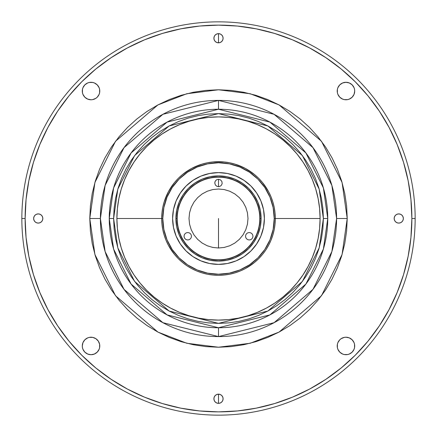<?xml version="1.0" encoding="UTF-8"?>
<svg xmlns="http://www.w3.org/2000/svg" width="437" height="437" viewBox="0 0 437 437"><rect width="100%" height="100%" fill="white"/><g stroke="black" fill="none" stroke-linecap="round" stroke-linejoin="round"><path stroke-width="0.66" d="M218.5 218.5L218.5 247.998L218.5 218.5M218.5 179.279L218.5 186.708L218.5 179.279L217.08 179.563L215.873 180.366L215.07 181.573L214.786 182.994L215.414 185.059L217.08 186.424L219.227 186.637L221.127 185.621L222.143 183.72L221.93 181.573L220.565 179.907L218.5 179.279M218.5 109.25L218.5 100.401A118.099 118.099 0 0 0 100.401 218.5L105.126 251.57L124.021 289.36L162.925 322.703L218.5 336.599L274.075 322.703L312.979 289.36L331.874 251.57L336.599 218.5L347.224 218.5L342.073 254.542L321.479 295.734L279.074 332.082L250.188 343.264L218.5 347.224L186.812 343.264L157.926 332.082L115.521 295.734L94.927 254.542L89.776 218.5L100.401 218.5A118.099 118.099 0 0 0 218.5 336.599L218.5 327.75L218.5 336.599A118.099 118.099 0 0 0 336.599 218.5A118.099 118.099 0 0 0 218.5 100.401L218.5 109.25L218.5 100.401L162.925 114.297L124.021 147.64L105.126 185.43L100.401 218.5L89.776 218.5L94.927 182.458L115.521 141.266L157.926 104.918L186.812 93.736L218.5 89.776L250.188 93.736L279.074 104.918L321.479 141.266L342.073 182.458L347.224 218.5L336.599 218.5L331.874 185.43L312.979 147.64L274.075 114.297L218.5 100.401M223.088 38.238A4.589 4.589 0 0 1 218.5 42.826A4.589 4.589 0 0 1 213.912 38.238L214.261 36.484L213.912 38.238A4.589 4.589 0 0 1 218.5 33.649A4.589 4.589 0 0 1 223.088 38.238L222.739 36.484L223.088 38.238L222.739 39.991L221.745 41.482L222.739 39.991M354.707 91.033A8.74 8.74 0 0 1 345.967 99.773A8.74 8.74 0 0 1 337.227 91.033A8.74 8.74 0 0 1 345.967 82.293A8.74 8.74 0 0 1 354.707 91.033L354.538 89.328L354.707 91.033L354.041 94.381L354.538 92.742M99.773 91.033A8.74 8.74 0 0 1 91.033 99.773A8.74 8.74 0 0 1 82.293 91.033A8.74 8.74 0 0 1 91.033 82.293A8.74 8.74 0 0 1 99.773 91.033L99.609 89.328L99.609 92.742L99.112 94.381L99.609 92.742M99.773 345.967A8.74 8.74 0 0 1 91.033 354.707A8.74 8.74 0 0 1 82.293 345.967A8.74 8.74 0 0 1 91.033 337.227A8.74 8.74 0 0 1 99.773 345.967L99.609 347.672L99.609 344.258L98.303 341.111L95.889 338.697L92.742 337.391L94.381 337.888M354.707 345.967A8.74 8.74 0 0 1 345.967 354.707A8.74 8.74 0 0 1 337.227 345.967A8.74 8.74 0 0 1 345.967 337.227A8.74 8.74 0 0 1 354.707 345.967L354.538 347.672L354.538 344.258L354.041 342.619L352.146 339.784L349.31 337.888L345.967 337.227L347.672 337.391M403.351 218.5A4.589 4.589 0 0 1 398.762 223.088A4.589 4.589 0 0 1 394.174 218.5A4.589 4.589 0 0 1 398.762 213.912A4.589 4.589 0 0 1 403.351 218.5L403.001 220.253L403.351 218.5L403.001 216.747L402.007 215.255L400.516 214.261L398.762 213.912L400.516 214.261L402.007 215.255L403.001 216.747M42.826 218.5A4.589 4.589 0 0 1 38.238 223.088A4.589 4.589 0 0 1 33.649 218.5A4.589 4.589 0 0 1 38.238 213.912A4.589 4.589 0 0 1 42.826 218.5L42.476 216.747L42.826 218.5L42.476 220.253L42.826 218.5M223.088 398.762A4.589 4.589 0 0 1 218.5 403.351A4.589 4.589 0 0 1 213.912 398.762A4.589 4.589 0 0 1 218.5 394.174A4.589 4.589 0 0 1 223.088 398.762L222.739 400.516L223.088 398.762L222.739 397.009L221.745 395.518L220.253 394.524L218.5 394.174L218.5 403.351L218.5 394.174L216.747 394.524L218.5 394.174L220.253 394.524M218.5 42.826L218.5 33.649L218.5 42.826L220.253 42.476L218.5 42.826L216.747 42.476L218.5 42.826M21.85 218.5A196.65 196.65 0 0 1 218.5 21.85A196.65 196.65 0 0 1 415.15 218.5A196.65 196.65 0 0 0 218.5 21.85A196.65 196.65 0 0 0 21.85 218.5L25.128 218.5A193.373 193.373 0 0 1 218.5 25.128A193.373 193.373 0 0 1 411.873 218.5L415.15 218.5L411.873 218.5A193.373 193.373 0 0 1 218.5 411.873A193.373 193.373 0 0 1 25.128 218.5L21.85 218.5A196.65 196.65 0 0 0 218.5 415.15A196.65 196.65 0 0 0 415.15 218.5A196.65 196.65 0 0 1 218.5 415.15A196.65 196.65 0 0 1 21.85 218.5M274.633 33.452L292.5 39.849L274.633 33.452L256.224 28.842L237.455 26.056L218.5 25.128L199.545 26.056L180.776 28.842L162.367 33.452L144.5 39.849L127.347 47.961L111.069 57.717L95.823 69.019L81.763 81.763L69.019 95.823L57.717 111.069L47.961 127.347L39.849 144.5L33.452 162.367L28.842 180.776L26.056 199.545L25.128 218.5L26.056 237.455L28.842 256.224L33.452 274.633L39.849 292.5L47.961 309.653L57.646 325.822M389.017 127.309L379.354 111.178M309.691 389.017L325.822 379.354M162.367 403.548L144.5 397.151L162.367 403.548L180.776 408.158L199.545 410.944L218.5 411.873L237.455 410.944L256.224 408.158L274.633 403.548L292.5 397.151L309.653 389.039M342.619 99.112L344.258 99.609L347.672 99.609L344.258 99.609L342.619 99.112L339.784 97.216L337.888 94.381L337.391 92.742L337.391 89.328L337.227 91.033M347.672 82.462L345.967 82.293L349.31 82.959L352.146 84.854L354.041 87.69L354.538 89.328M89.328 99.609L91.033 99.773L87.69 99.112L84.854 97.216L82.959 94.381L82.462 92.742L82.462 89.328L82.293 91.033M94.381 82.959L92.742 82.462L94.381 82.959L97.216 84.854L99.112 87.69L99.609 89.328M91.033 82.293L89.328 82.462L92.742 82.462M82.293 345.967L82.462 347.672L82.293 345.967L82.959 342.619L82.462 344.258M89.328 354.538L91.033 354.707L87.69 354.041L84.854 352.146L82.959 349.31L82.462 347.672M91.033 337.227L89.328 337.391L92.742 337.391M337.227 345.967L337.391 347.672L337.391 344.258L337.888 342.619L337.391 344.258M342.619 354.041L344.258 354.538L342.619 354.041L339.784 352.146L337.888 349.31L337.391 347.672M345.967 354.707L347.672 354.538L344.258 354.538M221.745 34.993L220.253 33.999L221.745 34.993L222.739 36.484M216.747 33.999L215.255 34.993L214.261 36.484L215.255 34.993L216.747 33.999L218.5 33.649L220.253 33.999M394.174 218.5L394.524 220.253L394.174 218.5L394.524 216.747L394.174 218.5M395.518 221.745L397.009 222.739L395.518 221.745L394.524 220.253M398.762 223.088L400.516 222.739L398.762 223.088L397.009 222.739M402.007 221.745L403.001 220.253L402.007 221.745L400.516 222.739M33.999 220.253L34.993 221.745L36.484 222.739L38.238 223.088L36.484 222.739L34.993 221.745L33.999 220.253L33.649 218.5L33.999 216.747L34.993 215.255L33.999 216.747M41.482 215.255L39.991 214.261L41.482 215.255L42.476 216.747M38.238 213.912L36.484 214.261L38.238 213.912L39.991 214.261M213.912 398.762L214.261 400.516L213.912 398.762L214.261 397.009L213.912 398.762M215.255 402.007L216.747 403.001L215.255 402.007L214.261 400.516M220.253 403.001L221.745 402.007L222.739 400.516L221.745 402.007L220.253 403.001L218.5 403.351L216.747 403.001M215.255 395.518L214.261 397.009L215.255 395.518L216.747 394.524M57.717 325.931L69.019 341.177L81.763 355.237L95.823 367.981L111.069 379.283L127.347 389.039L144.5 397.151M325.931 379.283L341.177 367.981L355.237 355.237L367.981 341.177L379.283 325.931L389.039 309.653L397.151 292.5L403.548 274.633L408.158 256.224L410.944 237.455L411.873 218.5L410.944 199.545L408.158 180.776L403.548 162.367L397.151 144.5L389.039 127.347M379.283 111.069L367.981 95.823L355.237 81.763L341.177 69.019L325.931 57.717L309.653 47.961L292.5 39.849M337.391 89.328L337.888 87.69L339.784 84.854L342.619 82.959L345.967 82.293M354.041 94.381L352.146 97.216L349.31 99.112L347.672 99.609M82.462 89.328L82.959 87.69L84.854 84.854L87.69 82.959L89.328 82.462M99.112 94.381L97.216 97.216L95.889 98.303L92.742 99.609L91.033 99.773M82.959 342.619L84.854 339.784L87.69 337.888L89.328 337.391M99.609 347.672L99.112 349.31L97.216 352.146L94.381 354.041L91.033 354.707M337.888 342.619L339.784 339.784L341.111 338.697L344.258 337.391L345.967 337.227M354.538 347.672L354.041 349.31L352.146 352.146L349.31 354.041L347.672 354.538M221.745 41.482L220.253 42.476M216.747 42.476L215.255 41.482L214.261 39.991L213.912 38.238M394.524 216.747L395.518 215.255L397.009 214.261L398.762 213.912M34.993 215.255L36.484 214.261M42.476 220.253L41.482 221.745L39.991 222.739L38.238 223.088M89.776 218.5L90.399 205.882L92.251 193.389L95.321 181.131L99.576 169.239L104.978 157.823L111.468 146.985L118.995 136.841L127.478 127.478L136.841 118.995L146.985 111.468L157.823 104.978L169.239 99.576L181.131 95.321L193.389 92.251L205.882 90.399L218.5 89.776L231.118 90.399L243.611 92.251L255.869 95.321L267.761 99.576L279.177 104.978L290.015 111.468L300.159 118.995L309.522 127.478L318.005 136.841L325.532 146.985L332.022 157.823L337.424 169.239L341.679 181.131L344.749 193.389L346.601 205.882L347.224 218.5L346.601 231.118L344.749 243.611L341.679 255.869L337.424 267.761L332.022 279.177L325.532 290.015L318.005 300.159L309.522 309.522L300.159 318.005L290.015 325.532L279.177 332.022L267.761 337.424L255.869 341.679L243.611 344.749L231.118 346.601L218.5 347.224L205.882 346.601L193.389 344.749L181.131 341.679L169.239 337.424L157.823 332.022L146.985 325.532L136.841 318.005L127.478 309.522L118.995 300.159L111.468 290.015L104.978 279.177L99.576 267.761L95.321 255.869L92.251 243.611L90.399 231.118L89.776 218.5M116.898 218.5A101.603 101.603 0 0 1 218.5 116.898A101.603 101.603 0 0 1 320.103 218.5A101.603 101.603 0 0 0 218.5 116.898A101.603 101.603 0 0 0 116.898 218.5L161.69 218.5L116.898 218.5A101.603 101.603 0 0 0 218.5 320.103A101.603 101.603 0 0 0 320.103 218.5L275.31 218.5L320.103 218.5A101.603 101.603 0 0 1 218.5 320.103A101.603 101.603 0 0 1 116.898 218.5L117.389 228.458L118.848 238.323L121.273 247.992L124.632 257.382L128.893 266.395L134.022 274.949L139.96 282.957L146.657 290.343L154.042 297.04L162.051 302.978L170.605 308.107L179.618 312.368L189.008 315.727L198.677 318.152L208.542 319.611L218.5 320.103L228.458 319.611L238.323 318.152L247.992 315.727L257.382 312.368L266.395 308.107L274.949 302.978L282.957 297.04L290.343 290.343L297.04 282.957L302.978 274.949L308.107 266.395L312.368 257.382L315.727 247.992L318.152 238.323L319.611 228.458L320.103 218.5L319.611 208.542L318.152 198.677L315.727 189.008L312.368 179.618L308.107 170.605L302.978 162.051L297.04 154.042L290.343 146.657L282.957 139.96L274.949 134.022L266.395 128.893L257.382 124.632L247.992 121.273L238.323 118.848L228.458 117.389L218.5 116.898L208.542 117.389L198.677 118.848L189.008 121.273L179.618 124.632L170.605 128.893L162.051 134.022L154.042 139.96L146.657 146.657L139.96 154.042L134.022 162.051L128.893 170.605L124.632 179.618L121.273 189.008L118.848 198.677L117.389 208.542L116.898 218.5M177.187 214.43L178.771 206.45L180.148 202.615M186.408 192.165L192.165 186.408M198.922 181.89L206.45 178.771L214.43 177.187M222.57 177.187L230.55 178.771L234.385 180.148M244.835 186.408L250.592 192.165M255.11 198.922L258.229 206.45L259.813 214.43M259.813 222.57L258.229 230.55L256.852 234.385M250.592 244.835L244.835 250.592M238.078 255.11L230.55 258.229L222.57 259.813M214.43 259.813L206.45 258.229L202.615 256.852M192.165 250.592L186.408 244.835M181.89 238.078L178.771 230.55L177.187 222.57M252.963 236.253L252.679 234.833L251.876 233.626L250.669 232.823L249.248 232.539L247.828 232.823L246.621 233.626L245.818 234.833L245.534 236.253L245.818 237.673L246.621 238.881L247.828 239.684L249.248 239.968L250.669 239.684L251.876 238.881L252.679 237.673L252.963 236.253M189.002 218.5L189.571 224.252L191.248 229.786L193.973 234.888L197.644 239.356L202.113 243.027L207.214 245.752L212.748 247.429L218.5 247.998L224.252 247.429L229.786 245.752L234.888 243.027L239.356 239.356L243.027 234.888L245.752 229.786L247.429 224.252L247.998 218.5L247.429 212.748L245.752 207.214L243.027 202.113L239.356 197.644L234.888 193.973L229.786 191.248L224.252 189.571L218.5 189.002L212.748 189.571L207.214 191.248L202.113 193.973L197.644 197.644L193.973 202.113L191.248 207.214L189.571 212.748L189.002 218.5M191.466 236.253L191.182 234.833L190.379 233.626L189.172 232.823L187.752 232.539L186.331 232.823L185.124 233.626L184.321 234.833L184.037 236.253L184.321 237.673L185.124 238.881L186.331 239.684L187.752 239.968L189.172 239.684L190.379 238.881L191.182 237.673L191.466 236.253M323.38 218.5L319.185 247.866L302.404 281.428L267.854 311.04L218.5 323.38L169.146 311.04L134.596 281.428L117.815 247.866L113.62 218.5L109.25 218.5L113.62 249.09L131.1 284.05L167.087 314.897L218.5 327.75L269.913 314.897L305.9 284.05L323.38 249.09L327.75 218.5L323.38 218.5L322.877 228.78L321.364 238.963L318.863 248.943L315.394 258.638L310.997 267.941L305.703 276.768L299.574 285.033L292.659 292.659L285.033 299.574L276.768 305.703L267.941 310.997L258.638 315.394L248.943 318.863L238.963 321.364L228.78 322.877L218.5 323.38L208.22 322.877L198.037 321.364L188.057 318.863L178.362 315.394L169.059 310.997L160.232 305.703L151.967 299.574L144.341 292.659L137.426 285.033L131.297 276.768L126.003 267.941L121.606 258.638L118.137 248.943L115.636 238.963L114.123 228.78L113.62 218.5L114.123 208.22L115.636 198.037L118.137 188.057L121.606 178.362L126.003 169.059L131.297 160.232L137.426 151.967L144.341 144.341L151.967 137.426L160.232 131.297L169.059 126.003L178.362 121.606L188.057 118.137L198.037 115.636L208.22 114.123L218.5 113.62L228.78 114.123L238.963 115.636L248.943 118.137L258.638 121.606L267.941 126.003L276.768 131.297L285.033 137.426L292.659 144.341L299.574 151.967L305.703 160.232L310.997 169.059L315.394 178.362L318.863 188.057L321.364 198.037L322.877 208.22L323.38 218.5L327.75 218.5A109.25 109.25 0 0 1 218.5 327.75A109.25 109.25 0 0 1 109.25 218.5A109.25 109.25 0 0 1 218.5 109.25A109.25 109.25 0 0 1 327.75 218.5L323.38 187.91L305.9 152.95L269.913 122.103L218.5 109.25L167.087 122.103L131.1 152.95L113.62 187.91L109.25 218.5L113.62 218.5L117.815 189.134L134.596 155.572L169.146 125.96L218.5 113.62L267.854 125.96L302.404 155.572L319.185 189.134L323.38 218.5M264.385 218.5A45.885 45.885 0 0 1 218.5 264.385A45.885 45.885 0 0 1 172.615 218.5L173.494 209.547L176.106 200.938L180.35 193.007L186.053 186.053L193.007 180.35L200.938 176.106L209.547 173.494L218.5 172.615L227.453 173.494L236.062 176.106L243.993 180.35L250.947 186.053L256.65 193.007L260.894 200.938L263.506 209.547L264.385 218.5L263.506 227.453L260.894 236.062L256.65 243.993L250.947 250.947L243.993 256.65L236.062 260.894L227.453 263.506L218.5 264.385L209.547 263.506L200.938 260.894L193.007 256.65L186.053 250.947L180.35 243.993L176.106 236.062L173.494 227.453L172.615 218.5A45.885 45.885 0 0 1 218.5 172.615A45.885 45.885 0 0 1 264.385 218.5M260.015 218.5A41.515 41.515 0 0 0 218.5 176.985A41.515 41.515 0 0 0 176.985 218.5L175.893 218.5A42.608 42.608 0 0 1 218.5 175.893A42.608 42.608 0 0 1 261.108 218.5L260.015 218.5A41.515 41.515 0 0 1 218.5 260.015A41.515 41.515 0 0 1 176.985 218.5A41.515 41.515 0 0 1 218.5 176.985A41.515 41.515 0 0 1 260.015 218.5L261.108 218.5A42.608 42.608 0 0 1 218.5 261.108A42.608 42.608 0 0 1 175.893 218.5L176.985 218.5A41.515 41.515 0 0 0 218.5 260.015A41.515 41.515 0 0 0 260.015 218.5M175.893 218.5L176.712 226.814L179.137 234.806L183.076 242.169L188.374 248.626L194.831 253.924L202.194 257.863L210.186 260.288L218.5 261.108L226.814 260.288L234.806 257.863L242.169 253.924L248.626 248.626L253.924 242.169L257.863 234.806L260.288 226.814L261.108 218.5L260.288 210.186L257.863 202.194L253.924 194.831L248.626 188.374L242.169 183.076L234.806 179.137L226.814 176.712L218.5 175.893L210.186 176.712L202.194 179.137L194.831 183.076L188.374 188.374L183.076 194.831L179.137 202.194L176.712 210.186L175.893 218.5M164.137 202.009L166.016 196.759L164.137 202.009L162.782 207.417L161.963 212.934L161.69 218.5A56.81 56.81 0 0 0 218.5 275.31A56.81 56.81 0 0 0 275.31 218.5L274.218 218.5A55.718 55.718 0 0 1 218.5 274.218A55.718 55.718 0 0 1 162.782 218.5L161.69 218.5L161.963 224.066L162.782 229.583L164.137 234.991L166.016 240.241L168.398 245.283L171.266 250.062L168.398 245.283L174.587 254.542L178.329 258.671L182.458 262.413L186.938 265.734L191.717 268.602L196.759 270.984L202.009 272.863L196.759 270.984L202.009 272.863L207.417 274.218L212.934 275.037L218.5 275.31L224.066 275.037L229.583 274.218L234.991 272.863L240.241 270.984L245.283 268.602L250.062 265.734L245.283 268.602L254.542 262.413L258.671 258.671L262.413 254.542L265.734 250.062L268.602 245.283L270.984 240.241L272.863 234.991L270.984 240.241L272.863 234.991L274.218 229.583L275.037 224.066L275.31 218.5A56.81 56.81 0 0 1 218.5 275.31A56.81 56.81 0 0 1 161.69 218.5A56.81 56.81 0 0 1 218.5 161.69A56.81 56.81 0 0 1 275.31 218.5L275.037 212.934L274.218 207.417L272.863 202.009L270.984 196.759L268.602 191.717L265.734 186.938L268.602 191.717L262.413 182.458L258.671 178.329L254.542 174.587L245.283 168.398L234.991 164.137L240.241 166.016L234.991 164.137L229.583 162.782L224.066 161.963L212.934 161.963L207.417 162.782L202.009 164.137L191.717 168.398L186.938 171.266L191.717 168.398L182.458 174.587L178.329 178.329L174.587 182.458L168.398 191.717L164.137 202.009M275.31 218.5A56.81 56.81 0 0 0 218.5 161.69A56.81 56.81 0 0 0 161.69 218.5L162.782 218.5A55.718 55.718 0 0 1 218.5 162.782A55.718 55.718 0 0 1 274.218 218.5L275.31 218.5M162.782 218.5L163.853 207.63L167.021 197.18L172.173 187.544L179.104 179.104L187.544 172.173L197.18 167.021L207.63 163.853L218.5 162.782L229.37 163.853L239.82 167.021L249.456 172.173L257.896 179.104L264.827 187.544L269.979 197.18L273.147 207.63L274.218 218.5L273.147 229.37L269.979 239.82L264.827 249.456L257.896 257.896L249.456 264.827L239.82 269.979L229.37 273.147L218.5 274.218L207.63 273.147L197.18 269.979L187.544 264.827L179.104 257.896L172.173 249.456L167.021 239.82L163.853 229.37L162.782 218.5M170.61 187.937L170.293 188.44L170.61 187.937M168.562 191.417L168.087 192.307L168.562 191.422M268.913 192.307L268.635 191.783L268.913 192.307M221.024 275.255L220.428 275.277L221.024 275.255M239.148 254.263A41.296 41.296 0 0 1 182.737 239.148A41.296 41.296 0 0 1 197.852 182.737A41.296 41.296 0 0 1 254.263 197.852A41.296 41.296 0 0 1 239.148 254.263"/></g></svg>
